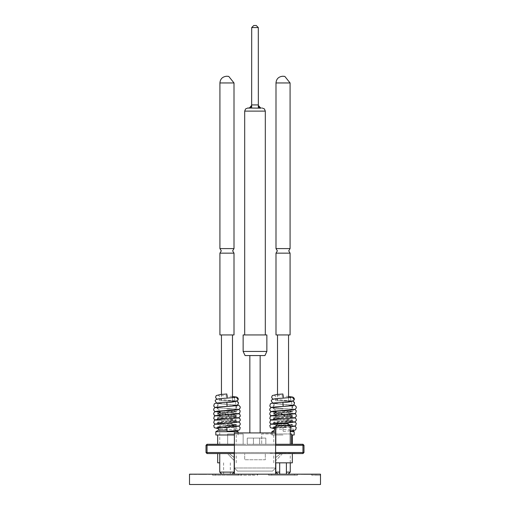 <?xml version="1.0" encoding="UTF-8"?>
<svg xmlns="http://www.w3.org/2000/svg" width="510" height="510" viewBox="0 0 510 510"><rect width="100%" height="100%" fill="white"/><g stroke="black" fill="none" stroke-linecap="round" stroke-linejoin="round"><path stroke-width="0.38" stroke-dasharray="2.55 1.91" d="M275.993 253.151L290.082 253.151M219.918 253.151L234.007 253.151M226.963 423.644L232.12 423.644L226.963 423.644M226.963 425.71L234.186 425.71L226.963 425.71M226.963 444.274L236.251 444.274L226.963 444.274M226.963 453.556L236.251 453.556L226.963 453.556M288.195 423.644L277.88 423.644M275.814 425.71L290.254 425.71M283.037 444.274L273.749 444.274L283.037 444.274M283.037 453.556L273.749 453.556L283.037 453.556M283.037 453.352L275.814 453.352L283.037 453.352M292.319 462.838L275.63 462.838M289.521 400.745L292.166 400.987L274.061 403.263L292.007 405.316L291.541 401.523L292.166 400.987L275.738 400.745L291.057 400.745L290.451 398.335L291.49 397.341M283.037 408.994L274.061 408.994L283.037 408.994M291.618 434.992L294.174 434.992M272.939 411.296L271.932 411.442M272.837 411.315C270.287 411.761 273.685 412.214 283.037 412.66L292.918 413.355L294.136 413.839M279.027 427.578L274.533 427.578L282.954 427.578L279.027 427.578L273.762 426.749L292.262 424.46L273.844 422.165L292.23 419.851L273.825 417.531L292.313 415.172L273.634 412.794L291.312 411.06L285.944 411.06L292.262 411.978L273.736 414.33L292.472 416.721L273.373 419.15L272.295 419.781L294.276 417.754L271.69 415.746L292.918 417.518L294.136 418.002M282.916 427.221L283.158 431.339L282.916 427.221L290.254 426.749M294.378 413.699L271.69 411.583M288.717 411.06L273.124 411.06L273.844 409.485L273.411 408.268L272.601 407.681L293.798 409.307M283.037 427.578L274.552 427.578L283.037 427.578M274.552 430.153L275.814 430.153M290.254 431.689L294.174 431.689M283.037 411.06L274.941 411.06L283.037 411.06M292.185 401.236A2.066 2.059 -14.3 0 1 292.746 401.268M293.39 401.517A2.066 2.059 -14.3 0 1 292.007 405.316L292.007 405.667M290.082 334.936L275.993 334.936M283.037 400.745L277.516 400.745L283.037 400.745M290.082 248.593L275.993 248.593M290.254 472.12L286.39 472.12M283.037 474.185L271.69 474.185L283.037 474.185M233.452 400.745L236.098 400.987L217.993 403.263L235.939 405.316L235.473 401.523L236.098 400.987L219.67 400.745L234.982 400.745L234.383 398.335L235.422 397.341M226.963 408.994L235.939 408.994L226.963 408.994M215.826 434.992L234.37 434.992M216.871 411.296L215.864 411.442M216.769 411.315C214.219 411.761 217.617 412.214 226.963 412.66L236.85 413.355L238.068 413.839M230.635 418.678L216.061 419.877L237.564 422.019L216.623 424.192L237.086 426.385L226.886 427.578L222.959 427.578L217.687 426.749L236.194 424.46L217.77 422.165L236.155 419.851L217.751 417.531L236.245 415.172L217.566 412.794L235.237 411.06L229.876 411.06L236.194 411.978L217.662 414.33L236.398 416.721L217.305 419.15L216.227 419.781L238.208 417.754L215.622 415.746L236.85 417.518L238.068 418.002M238.31 413.699L215.622 411.583M232.643 411.06L217.056 411.06L217.77 409.485L217.337 408.268L216.527 407.681L237.724 409.307M222.959 427.578L220.779 427.578M218.484 430.153L227.02 430.153M215.826 431.689L238.106 431.689M226.963 411.06L235.059 411.06L226.963 411.06M236.117 401.236A2.066 2.059 -14.3 0 1 236.678 401.268M237.322 401.517A2.066 2.059 -14.3 0 1 235.939 405.316L235.939 405.667M234.007 334.936L219.918 334.936M226.963 400.745L232.483 400.745L226.963 400.745M234.007 248.593L219.918 248.593M234.186 472.12L219.746 472.12M226.963 474.185L238.31 474.185L226.963 474.185M255 108.018L249.25 108.152L258.353 108.018L251.647 108.018L251.647 105.481L249.25 108.152L248.606 108.018L255 108.018M255 351.441L243.136 351.441L255 351.441L243.136 351.441L243.136 334.936L266.864 334.936L255 334.936L266.864 334.936L266.864 351.441L255 351.441M255 474.185L212.523 474.185L255 474.185M275.63 474.185L275.63 432.926L234.37 432.926L255 432.926L234.37 432.926L234.37 474.185M266.864 351.441L264.939 355.566L245.061 355.566L255 355.566L245.061 355.566L243.136 351.441M315.18 474.389L301.416 474.389L315.18 474.185M316.888 475.218L311.731 475.218L320.497 475.218L320.497 474.185L189.503 474.185L189.503 484.5L320.497 484.5L320.497 474.185L320.497 475.218L316.888 475.218M226.963 475.218L238.31 475.218L226.963 475.218M283.037 475.218L271.69 475.218L283.037 475.218M255 475.218L241.408 475.218L241.408 474.185L212.523 474.185L241.408 474.185L241.408 475.218L212.523 475.218L255 475.218M219.746 462.838L217.681 462.838M199.805 474.389L209.852 474.389L199.805 474.185M297.477 474.185L268.591 474.185L297.477 474.185L268.591 474.185L297.477 474.185L297.477 475.218L297.477 474.185L297.477 475.218L268.591 475.218L297.477 475.218L268.591 475.218L268.591 474.185L268.591 475.218L268.591 474.185L268.591 475.218L297.477 475.218L297.477 474.185M238.444 475.218L238.444 474.185M212.523 475.218L212.523 474.185L212.523 475.218L212.523 474.185L212.523 475.218L241.408 475.218L212.523 475.218M241.408 475.218L241.408 474.185L241.408 475.218M306.625 474.389L317.086 474.389L306.625 474.185M305.382 474.389L316.888 474.389L305.382 474.185M192.002 474.389L190.02 474.185L192.002 474.389M205.689 474.389L193.985 474.389L205.689 474.185M195.77 474.185L203.707 474.185L195.77 474.185M205.492 474.389L190.02 474.389L205.492 474.185M202.279 474.389L200.137 474.389L203.904 474.389L202.279 474.185M258.302 27.566L258.353 108.018L261.394 108.018L260.75 108.152L258.353 105.481L258.353 108.018L258.302 104.92L251.698 104.92L251.647 105.481A3.092 3.092 0 0 1 248.606 108.018A3.092 3.092 0 0 0 251.647 105.481L251.647 108.018L251.698 104.92L258.302 104.92L251.698 104.92L251.698 27.566L258.302 27.566L258.302 104.92L258.302 27.566L251.698 27.566L251.698 104.92L251.698 27.566L253.763 25.5L256.237 25.5L253.763 25.5L251.698 27.566L258.302 27.566L256.237 25.5L258.302 27.566L256.237 25.5L253.763 25.5L251.698 27.566M251.647 105.481L249.25 108.152L251.698 104.92M260.75 108.152L258.353 105.481A3.092 3.092 0 0 0 261.394 108.018A3.092 3.092 0 0 1 258.353 105.481L260.75 108.152L261.394 108.018A3.092 3.092 0 0 1 258.353 105.481L258.302 104.92M255 355.566L260.157 355.566L255 355.566M211.172 444.478L218.592 444.274L211.172 444.274M302.965 444.274L207.034 444.274L207.034 445.306L302.965 445.306L302.965 444.274L303.992 445.306L303.992 452.523L302.965 453.556L207.034 453.556L206.008 452.523L207.034 452.523L207.034 445.306L206.008 445.306L206.008 452.523M234.37 444.274L275.63 444.274M297.859 444.274L294.499 444.274M300.639 444.478L294.608 444.274L300.639 444.274M265.831 444.274L253.451 444.274L265.831 444.274L265.831 438.084L253.451 438.084L253.451 444.274L253.451 438.084L265.831 438.084L265.831 444.274M243.136 444.274L227.664 444.274L243.136 444.274L243.136 433.959L227.664 433.959L227.664 444.274L227.664 433.959L243.136 433.959L243.136 444.274M291.618 444.274L261.706 444.274L291.618 444.274L291.618 433.959L261.706 433.959L261.706 444.274L261.706 433.959L275.63 433.959M259.641 444.274L247.267 444.274L259.641 444.274L259.641 438.084L247.267 438.084L247.267 444.274L247.267 438.084L259.641 438.084L259.641 444.274M218.701 444.478L217.432 444.274L218.701 444.274M209.922 444.274L211.72 444.274M297.011 444.274L300.67 444.274M275.63 453.556L270.141 453.556L275.63 453.556L275.63 467.995L272.538 471.093L237.462 471.093L272.538 471.093L275.63 467.995L234.37 467.995L275.63 467.995L275.63 453.556L234.37 453.556L295.927 453.556L234.37 453.556L234.37 467.995L234.37 453.556M275.63 460.779L275.63 457.578L280.908 453.556L275.63 457.578L280.908 453.556L275.63 457.578L280.908 453.556L275.63 457.578L280.908 453.556L275.63 457.578L275.63 460.779L275.63 457.578L275.63 460.779L275.63 457.578L275.63 460.779L281.915 454.238L275.63 460.779M234.37 460.779L228.085 454.238L228.053 453.556L229.092 453.556L228.053 453.556L228.085 454.238L234.37 460.779L234.37 457.578L229.092 453.556L228.053 453.556L228.085 454.238L234.37 460.779L234.37 457.578L229.092 453.556L228.053 453.556L228.085 454.238L234.37 460.779L234.37 457.578L229.092 453.556L228.053 453.556L228.085 454.238L234.37 460.779L234.37 457.578L229.092 453.556L228.053 453.556L228.085 454.238L234.37 460.779L234.37 457.578L229.092 453.556L228.053 453.556L228.085 454.238L234.37 460.779L234.37 457.578L229.092 453.556L234.186 457.604L229.092 453.556L228.053 453.556L228.085 454.238L234.186 460.453M244.685 453.556L265.315 453.556L244.685 453.556L265.315 453.556L244.685 453.556L244.685 459.746L265.315 459.746L265.315 453.556L265.315 459.746L244.685 459.746L244.685 453.556L244.685 459.746L265.315 459.746L265.315 453.556L265.315 459.746L244.685 459.746L244.685 453.556M234.37 452.523L275.63 452.523M275.63 445.306L234.37 445.306M303.992 445.306L302.965 445.306L302.965 452.523L207.034 452.523L207.034 453.556M281.947 453.556L281.915 454.238L281.947 453.556M234.37 467.995L237.462 471.093L234.37 467.995M275.814 433.959L290.254 433.959M206.008 445.306L207.034 444.274M302.965 453.556L302.965 452.523L303.992 452.523M300.135 444.478L303.169 444.478L301.557 444.274M301.557 444.478L300.951 444.274M300.951 444.478L302.328 444.274M302.328 444.478L298.873 444.274M298.873 444.478L295.347 444.274L300.741 444.274L296.533 444.274M294.499 444.478L296.061 444.274M296.061 444.478L298.917 444.274M299.854 444.478L294.608 444.478L299.854 444.274M296.533 444.478L295.347 444.478L297.706 444.478L295.347 444.478L296.476 444.274M296.476 444.478L300.741 444.478L294.608 444.478L298.509 444.274M299.65 444.478L294.71 444.478L299.65 444.274M298.509 444.478L297.859 444.478M298.917 444.478L303.169 444.478L297.547 444.274M209.527 444.478L216.266 444.478L209.527 444.274M211.72 444.478L210.764 444.274L212.976 444.274M210.133 444.478L216.163 444.478L210.133 444.274M217.432 444.478L218.063 444.478L217.432 444.274M212.976 444.478L215.411 444.274M215.411 444.478L216.667 444.274M216.667 444.478L218.592 444.274M218.592 444.478L217.196 444.274M217.196 444.478L216.693 444.274M216.693 444.478L217.751 444.274M217.751 444.478L216.705 444.274M216.705 444.478L215.634 444.274M215.634 444.478L214.818 444.274M214.818 444.478L209.922 444.478M270.141 453.352L295.927 453.352L270.141 453.352M234.925 400.745L233.848 400.745M226.848 402.262L227.09 406.381M226.867 398.131L226.822 394.007M237.915 418.041L237.322 417.543M220.186 427.578L218.21 427.068L235.722 424.747L218.21 422.427L235.633 420.202L218.21 417.779L235.633 415.561L218.21 413.138L235.237 411.06L235.633 411.615L232.579 411.06M219.211 411.06L229.876 411.06M226.886 427.578L236.27 427.578L237.399 430.077L218.484 428.7M227.09 431.339L226.848 427.221L228.257 427.144M279.684 472.12L275.814 472.12M291 400.745L289.916 400.745M282.916 402.262L283.158 406.381M282.935 398.131L282.897 394.007M293.983 418.041L293.397 417.543M276.261 427.578L274.278 427.068L291.79 424.747L274.278 422.427L291.707 420.202L274.278 417.779L291.707 415.561L274.278 413.138L291.312 411.06L291.707 411.615L288.647 411.06M286.703 418.678L272.13 419.877L293.467 422.248L272.735 424.377L293.154 426.385L282.954 427.578L292.338 427.578L293.473 430.077L274.552 428.7M275.279 411.06L285.944 411.06M283.037 434.992L271.894 434.992L283.037 434.992M271.894 431.689L275.814 431.689M294.289 399.853L292.166 400.987M275.993 82.951L290.082 82.951M238.215 399.853L236.098 400.987M219.918 82.951L234.007 82.951M244.685 334.936L244.685 111.11L265.315 111.11L255 111.11L265.315 111.11L264.422 108.942L262.223 108.018M257.244 475.218L257.244 474.185M252.756 475.218L252.756 474.185M219.351 427.578L235.722 425.64L218.293 423.217L235.722 420.999L218.293 418.576L235.722 416.358L218.293 413.935L235.633 411.615L236.111 411.895M275.419 427.578L291.79 425.64L274.367 423.217L291.79 420.999L274.367 418.576L291.79 416.358L274.367 413.935L291.707 411.615L292.179 411.895M232.12 423.644L234.186 425.71L234.186 444.274M236.251 462.838L236.251 453.556M290.254 462.838L290.254 453.352M292.007 405.794L292.007 408.994M272.276 407.656L293.473 409.275L292.23 407.407L293.339 405.654M272.729 407.146L273.844 405.322L273.411 404.111L272.601 403.525L293.581 405.112M271.932 411.761L275.355 412.125M271.932 415.918L275.355 416.287M289.731 413.075L290.655 413.151M290.955 413.176L294.136 413.521M272.276 420.138L293.473 421.757L292.23 419.851M289.731 417.237L290.655 417.308M290.955 417.333L294.034 417.664M272.276 424.301L293.473 425.92L292.262 424.46M272.844 420.208L293.798 421.783M290.254 426.723L275.814 427.654M272.735 424.377L293.798 425.946M290.254 430.886L283.158 431.339M291.516 427.578L291.516 430.153L292.453 430.695M291.133 408.994L291.133 410.014M291.133 410.034L291.133 411.06M288.552 396.474L274.59 395.282L275.744 396.659L275.738 397.577L274.578 398.922L283.184 398.125M291.184 400.917L273.194 399.158M294.404 403.18C295.66 401.542 291.905 400.548 283.133 400.197L274.59 399.406L275.738 400.745M291.21 405.048L275.088 403.665L272.646 403.015M274.833 402.989L283.649 402.218M288.552 397.704L288.552 400.745M235.939 405.794L235.939 408.994M236.251 434.992L236.251 444.274M216.202 407.656L237.399 409.275L236.155 407.407L237.271 405.654M216.661 407.146L217.77 405.322L217.337 404.111L216.527 403.525L237.513 405.112M215.864 411.761L219.287 412.125M215.864 415.918L219.287 416.287M233.663 413.075L234.581 413.151M234.887 413.176L238.068 413.521M216.202 420.138L216.826 420.221M216.833 420.221L237.399 421.757L236.155 419.851M233.663 417.237L234.581 417.308M234.887 417.333L237.966 417.664M216.202 424.301L237.399 425.92L236.194 424.46M216.775 420.208L237.724 421.783M216.667 424.377L237.724 425.946M235.448 427.578L235.448 430.153L236.385 430.695M238.106 432.926L238.106 434.992M235.059 408.994L235.059 410.014M235.059 410.034L235.059 411.06M232.483 396.474L218.522 395.282L219.676 396.659L219.663 397.577L218.509 398.922L227.116 398.125M235.116 400.917L217.12 399.158M238.329 403.18C239.592 401.542 235.837 400.548 227.065 400.197L218.522 399.406L219.67 400.745M235.142 405.048L219.013 403.665L216.572 403.015M218.758 402.989L227.581 402.218M232.483 397.704L232.483 400.745M244.685 111.11L245.578 108.942L247.777 108.018M249.843 432.926L249.843 355.566M311.731 475.218L311.731 474.185M238.31 475.218L238.31 474.185L238.31 475.218M294.378 475.218L294.378 474.185L294.378 475.218M257.575 475.218L257.575 474.185M230.316 462.838L230.316 474.185M223.609 462.838L223.609 474.185M215.622 475.218L215.622 474.185L215.622 475.218M271.69 475.218L271.69 474.185L271.69 475.218M260.157 432.926L260.157 355.566M265.315 334.936L265.315 111.11M221.448 394.415L221.448 400.745M217.77 426.857L218.484 427.762M236.111 424.562L235.633 425.538L237.086 426.385M217.853 422.267L218.293 423.217L216.623 424.192M236.079 419.947L235.633 420.897L237.564 422.019M217.84 417.613L218.293 418.576L217.305 419.156M236.168 415.248L235.633 415.561L235.633 416.256L236.328 416.657M217.642 412.858L218.293 413.24L218.293 413.935L217.744 414.254M218.866 408.994L218.866 411.06M226.848 406.419L228.257 406.342M226.848 410.582L228.257 410.505M237.399 409.766L236.194 411.978M217.662 414.33L217.566 412.794M236.398 416.721L236.245 415.172M217.247 419.194L217.751 417.531M224.61 419.003L227.09 418.863M227.09 423.019L225.681 423.096M216.527 423.842L217.764 422.165M227.09 427.182L225.681 427.259M216.527 427.998L217.687 426.749M226.848 423.064L228.257 422.981M217.993 403.263L217.993 408.994M275.814 453.352L275.814 462.838M277.516 394.415L277.516 400.745M273.838 426.857L274.552 427.762M292.185 424.562L291.707 425.538L293.154 426.385M273.927 422.267L274.367 423.217L272.691 424.192M292.147 419.947L291.707 420.897L293.632 422.019M273.908 417.613L274.367 418.576L273.379 419.156M292.236 415.248L291.707 415.561L291.707 416.256L292.396 416.657M273.711 412.858L274.367 413.24L274.367 413.935L273.813 414.254M274.941 408.994L274.941 411.06M271.894 432.926L271.894 434.992M282.916 406.419L284.325 406.342M282.916 410.582L284.325 410.505M293.473 409.766L292.262 411.978M273.736 414.33L273.634 412.794M292.472 416.721L292.313 415.172M273.315 419.194L273.819 417.531M280.678 419.003L283.158 418.863M283.158 423.019L281.749 423.096M272.601 423.842L273.838 422.165M272.601 427.998L273.755 426.749M282.916 423.064L284.325 422.981M273.749 434.992L273.749 444.274M274.061 403.263L274.061 408.994M273.749 462.838L273.749 453.556M219.746 444.274L219.746 425.71L221.805 423.644"/><path stroke-width="0.76" d="M275.993 253.151L275.993 334.936L290.082 334.936L290.082 253.151L275.993 253.151L277.363 250.875L275.993 248.593L290.082 248.593L290.082 82.951L275.993 82.951C276.356 78.916 278.587 76.678 282.693 76.245L284.816 76.404L290.082 82.951M219.918 253.151L219.918 334.936L234.007 334.936L234.007 253.151L219.918 253.151L221.289 250.875L219.918 248.593L234.007 248.593L234.007 82.951L219.918 82.951C220.282 78.916 222.519 76.678 226.625 76.245L228.748 76.404L234.007 82.951M275.814 425.71L277.88 423.644L288.195 423.644L290.254 425.71L275.814 425.71L275.814 444.274M275.63 462.838L292.319 462.838L292.319 453.556M272.901 407.139L283.158 406.381L282.916 402.262L272.085 403.098L270.396 403.805L269.796 405.934L270.383 406.903L272.276 407.656M294.136 413.839L271.69 415.777M294.136 418.002L272.085 419.736L270.396 420.45L269.796 422.58L270.383 423.542L272.276 424.301M271.932 415.605L294.378 413.667M271.932 411.442L274.093 411.149M292.453 430.695L294.174 431.689L290.254 431.689M294.174 431.689L294.174 434.992L291.618 434.992M273.194 399.158L271.868 397.991L271.671 397.111L272.353 395.537L276.802 394.479L282.897 394.007L283.184 398.125M292.746 401.268A2.066 2.059 -14.3 0 1 293.39 401.517L294.404 402.817L294.385 403.996L292.995 405.425L283.158 406.381M286.39 472.12L290.254 472.12L290.254 462.838M216.833 407.139L227.09 406.381L226.848 402.262L216.01 403.098L214.327 403.805L213.728 405.934L214.315 406.903L216.202 407.656M238.068 413.839L215.622 415.777M238.068 418.002L216.01 419.736L214.327 420.45L213.728 422.58L214.315 423.542L216.202 424.301M226.848 427.221L227.09 431.339L237.87 430.517L239.617 429.783L240.197 427.648L239.043 426.303L237.724 425.946M215.864 415.605L238.31 413.667M215.864 411.442L218.025 411.149M227.02 430.153L218.484 430.153L215.826 431.689L215.826 434.992L234.37 434.992M236.385 430.695L238.106 431.689L215.826 431.689M217.12 399.158L215.8 397.991L215.602 397.111L216.285 395.537L220.728 394.479L226.822 394.007L227.116 398.125M236.678 401.268A2.066 2.059 -14.3 0 1 237.322 401.517L238.336 402.817L238.317 403.996L236.92 405.425L227.09 406.381M221.805 474.185L219.746 472.12L234.186 472.12L234.186 453.556M251.647 108.018L260.75 108.152L247.777 108.018L249.25 108.152L251.647 105.481A3.092 3.092 0 0 1 248.606 108.018L247.777 108.018L248.606 108.018A3.092 3.092 0 0 0 251.647 105.481L251.647 108.018M243.136 351.441L266.864 351.441L266.864 334.936L243.136 334.936L243.136 351.441L245.061 355.566L264.939 355.566L266.864 351.441M234.37 474.185L234.37 432.926L275.63 432.926L275.63 474.185M189.503 474.185L320.497 474.185L320.497 484.5L189.503 484.5L189.503 474.185M258.302 27.566L251.698 27.566L253.763 25.5L256.237 25.5L258.302 27.566L258.353 105.481A3.092 3.092 0 0 0 261.394 108.018L258.353 108.018L258.353 105.481L260.75 108.152M251.698 27.566L251.647 105.481M234.37 445.306L207.034 445.306L207.034 444.274L234.37 444.274M275.63 444.274L302.965 444.274L303.992 445.306L303.992 452.523L302.965 452.523L302.965 445.306L275.63 445.306M275.63 452.523L302.965 452.523L302.965 453.556L275.63 453.556M234.37 453.556L207.034 453.556L207.034 452.523L234.37 452.523M206.008 445.306L207.034 445.306L207.034 452.523L206.008 452.523L206.008 445.306L207.034 444.274M234.186 460.453L234.37 460.779M290.254 433.959L291.618 433.959L291.618 444.274M302.965 444.274L302.965 445.306L303.992 445.306M303.992 452.523L302.965 453.556M207.034 453.556L206.008 452.523M220.779 427.578L226.191 427.578M277.88 474.185L275.814 472.12L279.684 472.12M275.814 431.689L271.894 431.689L271.894 432.926M275.814 430.153L274.552 430.153L271.894 431.689M217.681 453.556L217.681 462.838L219.746 462.838M292.332 397.124L294.289 399.853L294.213 398.284L292.893 397.105L288.552 396.474M236.264 397.124L238.215 399.853L238.144 398.284L236.825 397.105L232.483 396.474M265.315 334.936L265.315 111.11L244.685 111.11L245.578 108.942L247.777 108.018M251.698 104.92L258.302 104.92M290.082 253.151L288.711 250.875L290.082 248.593M234.007 253.151L232.636 250.875L234.007 248.593M290.254 444.274L290.254 425.71M292.319 434.992L292.319 444.274M293.581 405.112L295.111 405.501L296.265 406.846L296.272 408.019L294.869 409.485L275.234 411.066M282.916 406.419L270.957 407.586L269.803 408.924L269.796 410.097L270.383 411.06L271.932 411.761M275.355 412.125L276.057 412.182M293.798 409.307L295.673 410.046L296.265 411.003L295.685 413.145L294.174 413.833L289.731 414.286M282.916 410.582L270.957 411.742L269.803 413.087L269.796 414.26L270.383 415.223L271.932 415.918M275.355 416.287L276.337 416.364M294.136 413.521L295.679 414.216L296.272 415.178L296.272 416.351L294.856 417.811L283.158 418.863M276.337 415.159L271.983 415.593L270.389 416.294L269.803 418.429L270.389 419.392L272.276 420.138M294.034 417.664L295.679 418.372L296.272 419.335L296.272 420.508L294.856 421.968L283.158 423.019M293.798 421.783L295.673 422.529L296.265 423.485L295.685 425.627L293.938 426.354L290.254 426.723M282.916 423.064L270.957 424.224L269.803 425.563L270.383 427.705L274.552 428.7M293.798 425.946L295.111 426.303L296.265 427.648L295.685 429.783L293.938 430.517L290.254 430.886M272.646 403.015L271.702 401.574C269.433 398.967 277.096 398.514 282.935 398.131L291.344 397.398M283.228 402.25C288.762 402.396 292.447 401.593 294.289 399.853M288.552 334.936L288.552 397.704M282.693 76.245L283.375 76.245M288.195 474.185L290.254 472.12M237.513 405.112L239.043 405.501L240.197 406.846L240.204 408.019L238.795 409.485L219.166 411.066M226.848 406.419L214.888 407.586L213.735 408.924L213.728 410.097L214.315 411.06L215.864 411.761M219.287 412.125L219.988 412.182M237.724 409.307L239.604 410.046L240.197 411.003L239.617 413.145L238.106 413.833L233.663 414.286M226.848 410.582L214.888 411.742L213.735 413.087L213.728 414.26L214.315 415.223L215.864 415.918M219.287 416.287L220.269 416.364M238.068 413.521L239.611 414.216L240.204 415.178L240.197 416.351L238.788 417.811L227.09 418.863M220.269 415.159L215.908 415.593L214.321 416.294L213.728 418.429L214.321 419.392L216.202 420.138M237.966 417.664L239.611 418.372L240.204 419.335L240.197 420.508L238.788 421.968L227.09 423.019M237.724 421.783L239.604 422.529L240.197 423.485L240.204 424.658L238.795 426.124L227.09 427.182M226.848 423.064L214.888 424.224L213.735 425.563L214.315 427.705L218.484 428.7M238.106 431.689L238.106 432.926M216.572 403.015L215.634 401.574C213.365 398.967 221.021 398.514 226.867 398.131L235.276 397.398M227.154 402.25C232.694 402.396 236.379 401.593 238.215 399.853M232.483 334.936L232.483 397.704M226.625 76.245L227.307 76.245M232.12 474.185L234.186 472.12M244.685 334.936L244.685 111.11M249.843 432.926L249.843 355.566M286.39 462.838L286.39 474.185M279.684 462.838L279.684 474.185M260.157 432.926L260.157 355.566M265.315 111.11L264.422 108.942L262.223 108.018M219.746 453.556L219.746 472.12M219.918 248.593L219.918 82.951M221.448 334.936L221.448 394.415M226.848 402.262L235.486 401.561M218.484 427.762L218.484 430.153M228.257 406.342L237.271 405.654M228.257 410.505L237.099 409.817M216.82 419.622L224.61 419.003M225.681 423.096L216.833 423.784M225.681 427.259L216.661 427.947M228.257 427.144L237.099 426.462M228.257 422.981L237.099 422.299M217.681 434.992L217.681 444.274M275.814 462.838L275.814 472.12M275.993 248.593L275.993 82.951M277.516 334.936L277.516 394.415M282.916 402.262L291.554 401.561M274.552 427.762L274.552 430.153M284.325 406.342L293.339 405.654M284.325 410.505L293.167 409.817M272.895 419.622L280.678 419.003M281.749 423.096L272.901 423.784M275.814 427.654L272.729 427.947M290.254 426.749L293.167 426.462M284.325 422.981L293.167 422.299"/></g></svg>
